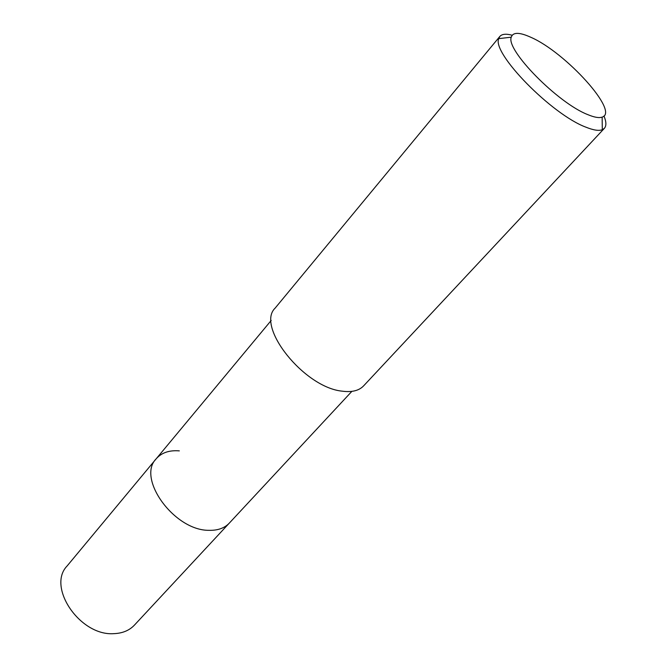 <?xml version="1.0" encoding="UTF-8"?>
<svg xmlns="http://www.w3.org/2000/svg" width="667" height="667" viewBox="0 0 667 667"><rect width="100%" height="100%" fill="white"/><g stroke="black" fill="none" stroke-linecap="round" stroke-linejoin="round"><path stroke-width="1" d="M271.211 320.443L67.125 565.949C46.623 586.877 80.04 636.301 113.94 633.65C122.52 633.317 129.34 630.473 134.417 625.129L229.315 523.111C224.512 528.156 217.725 530.565 208.946 530.323C174.312 530.707 136.493 478.347 156.195 458.796C161.556 452.693 169.268 450.058 179.331 450.875M156.195 458.796C136.493 478.347 174.312 530.707 208.946 530.323C217.725 530.565 224.512 528.156 229.315 523.111L351.859 391.371M499.825 36.443L275.154 308.096C255.644 326.38 304.077 387.544 342.246 391.17C351.876 392.446 358.996 390.687 363.598 385.885L604.344 128.364L602.309 129.723C598.883 131.049 593.438 130.207 585.968 127.197C551.667 114.524 491.662 53.043 498.741 38.636L499.825 36.443C501.968 34 506.086 33.592 512.181 35.234M603.968 115.958C606.37 121.794 606.495 125.93 604.344 128.364M530.965 37.344C565.699 52.41 619.86 112.139 602.143 117.117C599.141 118.184 594.372 117.367 587.844 114.649C557.946 103.21 505.594 49.833 511.264 37.185C512.915 32.049 519.476 32.108 530.965 37.344M602.143 117.117L602.309 129.723M511.264 37.185L498.741 38.636"/></g></svg>
